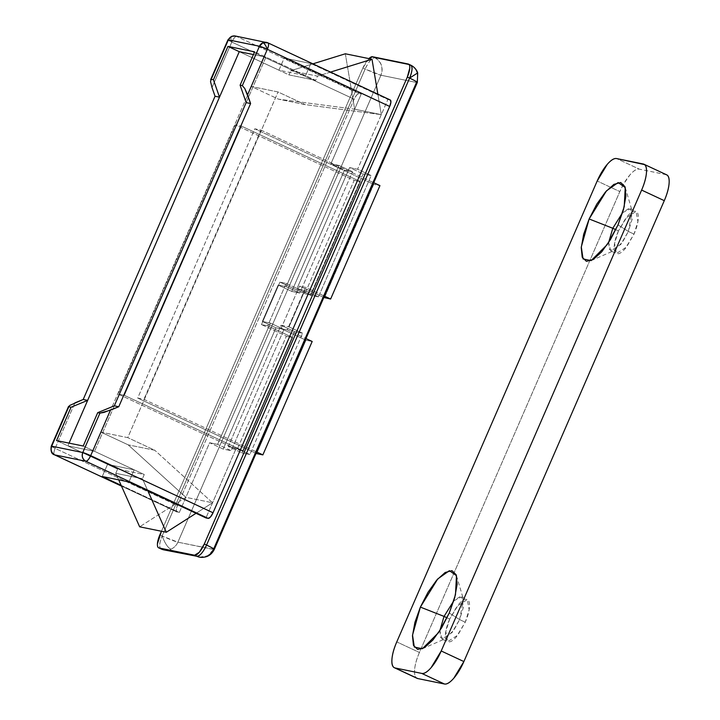 <?xml version="1.0" encoding="UTF-8"?>
<svg xmlns="http://www.w3.org/2000/svg" width="720" height="720" viewBox="0 0 720 720"><rect width="100%" height="100%" fill="white"/><g stroke="black" fill="none" stroke-linecap="round" stroke-linejoin="round"><path stroke-width="0.54" stroke-dasharray="3.6 2.7" d="M315.675 80.352L289.008 74.898L290.835 70.686L317.502 76.131L315.675 80.352L265.941 57.123L246.159 102.609L265.941 57.123L253.422 54.567L265.941 57.123L315.675 80.352L289.008 74.898L239.265 51.678L289.008 74.898L290.835 70.686L312.885 63.846L290.835 70.686L317.502 76.131L315.675 80.352M330.534 72.09L317.502 76.131L330.534 72.09M345.33 53.784L354.645 109.197L381.312 114.642L377.874 94.194L381.312 114.642L354.645 109.197L278.46 99.162L305.127 104.607L381.312 114.642L305.127 104.607L278.46 99.162L251.379 86.517L278.046 91.962L305.127 104.607L278.046 91.962L251.379 86.517L101.079 432.189L127.746 437.634L278.046 91.962L127.746 437.634L101.079 432.189L128.151 444.834L154.818 450.279L127.746 437.634L154.818 450.279L128.151 444.834L185.877 497.322L212.544 502.767L154.818 450.279L212.544 502.767L185.877 497.322L139.653 526.806L185.877 497.322L128.151 444.834L101.079 432.189L251.379 86.517L278.46 99.162L354.645 109.197L345.33 53.784M196.038 513.297L212.544 502.767L196.038 513.297M118.71 479.871L115.776 473.301L142.443 478.746L147.816 490.779L142.443 478.746L115.776 473.301L117.603 469.089L144.27 474.534L142.443 478.746L144.27 474.534L117.603 469.089L67.869 445.869L94.536 451.314L144.27 474.534L94.536 451.314L67.869 445.869L69.057 443.133L67.869 445.869L117.603 469.089L115.776 473.301L118.71 479.871M114.318 405.828L94.536 451.314L114.318 405.828M227.934 39.879A6.633 0.495 -156.5 0 0 231.795 42.057L212.022 87.543L231.795 42.057C230.634 38.385 230.652 36.486 231.849 36.369C230.652 36.486 230.634 38.385 231.795 42.057L228.357 39.87M199.467 557.145L207.828 555.777L213.444 549.441L416.484 82.476A13.266 0.999 -156.5 0 0 417.33 82.467L416.484 82.476C417.861 79.425 418.005 76.068 416.916 72.414C415.701 69.03 413.541 66.573 410.436 65.061A13.266 12.465 -78.5 0 1 416.916 72.414L417.708 72.891L416.916 72.414A13.266 12.465 -78.5 0 1 416.484 82.476L380.934 75.222L177.894 542.178C176.4 545.463 174.069 547.794 170.901 549.18C167.94 547.857 165.015 543.456 162.117 535.986L177.894 542.178L213.444 549.441L213.714 548.829M368.91 58.599L362.889 67.959L161.442 531.261L362.889 67.959A13.266 4.428 115 0 1 368.919 58.599M390.123 99.936L267.768 42.804L390.123 99.936L387.9 99.486L310.86 63.513L387.9 99.486L357.579 169.227L371.169 175.572L357.579 169.227L349.578 167.589L363.168 173.934L349.578 167.589L296.838 288.882L310.437 295.227L318.438 296.856L371.169 175.572L363.168 173.934L310.437 295.227L296.838 288.882L304.839 290.511L318.438 296.856L304.839 290.511L289.017 326.898L302.616 333.243L294.615 331.614L241.875 452.898L249.876 454.536L302.616 333.243L249.876 454.536L236.277 448.191L228.276 446.553L241.875 452.898L228.276 446.553L281.016 325.269L294.615 331.614L281.016 325.269L289.017 326.898L302.616 333.243L294.615 331.614L241.875 452.898L249.876 454.536L236.277 448.191L205.956 517.932L236.277 448.191L228.276 446.553L281.016 325.269L289.017 326.898L304.839 290.511L296.838 288.882L349.578 167.589L357.579 169.227L387.9 99.486L390.249 99.972M235.35 36.018L267.768 42.804L236.655 36.45L359.01 93.582L361.233 94.032L330.912 163.773L338.913 165.411L286.173 286.695L278.172 285.066L262.35 321.453L270.351 323.082L217.611 444.375L209.61 442.737L179.289 512.478L177.066 512.028L176.265 509.931L177.48 505.512L354.15 99.189L356.67 95.04L359.01 93.582L361.233 94.032L284.193 58.068L278.919 70.191L239.265 51.678L278.919 70.191L305.586 75.636L254.61 51.831L305.586 75.636L278.919 70.191L284.193 58.068L310.86 63.513L305.586 75.636L310.86 63.513L284.193 58.068L361.233 94.032L330.912 163.773L344.502 170.127L352.503 171.756L299.763 293.049L286.173 286.695L338.913 165.411L352.503 171.756L338.913 165.411L330.912 163.773L344.502 170.127L352.503 171.756L299.763 293.049L291.762 291.411L344.502 170.127L291.762 291.411L278.172 285.066L291.762 291.411L299.763 293.049L286.173 286.695L278.172 285.066L262.35 321.453L270.351 323.082L217.611 444.375L209.61 442.737L223.209 449.091L231.21 450.72L217.611 444.375L231.21 450.72L283.941 329.436L270.351 323.082L283.941 329.436L275.949 327.798L262.35 321.453L275.949 327.798L283.941 329.436L231.21 450.72L223.209 449.091L275.949 327.798L223.209 449.091L209.61 442.737L179.289 512.478L177.066 512.028L121.473 486.072L177.066 512.028A6.633 2.214 -65 0 1 176.886 511.965L121.491 486.099M416.745 81.855L416.484 82.476L380.934 75.222L177.894 542.178A13.266 0.999 23.5 0 1 162.117 535.986L159.849 534.924L162.117 535.986A13.266 4.428 -65 0 0 160.92 548.892M161.289 549.018C158.94 547.704 159.219 543.357 162.117 535.986L365.157 69.021L362.889 67.959L365.157 69.021C368.622 61.767 371.862 58.023 374.877 57.798A13.266 4.428 -65 0 0 365.157 69.021A13.266 0.999 -156.5 0 0 380.934 75.222A13.266 12.465 101.5 0 0 374.877 57.798L410.436 65.061L408.168 64.008L410.436 65.061A13.266 4.428 -65 0 1 410.796 65.187M164.088 549.918A13.266 12.465 101.5 0 0 170.901 549.18C167.94 547.857 165.015 543.456 162.117 535.986L365.157 69.021L380.934 75.222C383.391 67.563 381.375 61.758 374.877 57.798L372.609 56.745L374.877 57.798L410.436 65.061M83.214 446.022L134.19 469.827L128.916 481.959L134.19 469.827L107.523 464.382L102.249 476.514L107.523 464.382L134.19 469.827L83.214 446.022M56.538 440.577L107.523 464.382L56.538 440.577M121.14 485.334L179.289 512.478L121.14 485.334M318.438 296.856L310.437 295.227L363.168 173.934L371.169 175.572L318.438 296.856M235.26 36A6.633 6.228 101.5 0 1 236.655 36.45L359.01 93.582A6.633 2.214 -65 0 0 354.15 99.189L231.795 42.057A6.633 2.214 115 0 1 236.655 36.45C235.152 36.567 233.532 38.43 231.795 42.057L354.15 99.189L177.48 505.512L55.125 448.38L74.898 402.894L55.125 448.38L177.48 505.512A6.633 2.214 -65 0 0 176.886 511.965M68.823 406.764L69.687 405.45L74.898 402.894M163.908 549.882L170.901 549.18A13.266 12.465 101.5 0 0 177.894 542.178L214.281 549.441M210.528 81.522L211.212 79.29M210.726 79.461L211.203 79.29M54.531 454.833A6.633 2.214 115 0 1 55.125 448.38C53.676 452.061 53.541 454.239 54.711 454.896M51.687 446.184L55.125 448.38A6.633 0.495 23.5 0 1 51.264 446.193M449.694 619.047L447.048 617.805L449.694 619.047C447.147 624.906 445.734 630.063 445.446 634.518C445.167 638.973 446.094 641.421 448.245 641.862C450.387 642.294 453.123 640.602 456.444 636.768L465.246 622.224L469.143 609.741L467.289 599.598L457.173 606.114L449.694 619.047L445.806 631.521L447.651 641.664L457.767 635.148L465.246 622.224C467.802 616.356 469.215 611.199 469.494 606.744C469.782 602.289 468.846 599.85 466.704 599.409C464.553 598.968 461.817 600.669 458.496 604.503L449.694 619.047M453.825 600.768L461.628 596.952L463.473 607.095L459.585 619.578L465.246 622.224L459.585 619.578L463.473 599.481L459.846 596.754L453.825 600.768M449.262 612.999L459.585 619.578L449.262 612.999M618.453 230.922L615.807 229.689L618.453 230.922C615.906 236.781 614.493 241.938 614.205 246.393C613.926 250.848 614.853 253.296 617.004 253.737C619.155 254.169 621.882 252.477 625.203 248.643L634.014 234.099L637.902 221.616L636.057 211.482L625.941 217.998L618.453 230.922L614.565 243.396L616.41 253.539L626.526 247.023L634.014 234.099C636.561 228.24 637.974 223.074 638.262 218.628C638.541 214.173 637.614 211.725 635.463 211.284C633.312 210.843 630.576 212.544 627.255 216.378L618.453 230.922M622.584 212.643L630.387 208.836L632.232 218.97L628.344 231.453L634.014 234.099L628.344 231.453L632.241 211.356L628.605 208.629L622.584 212.643M618.021 224.883L628.344 231.453L618.021 224.883M666.666 174.843A26.523 8.847 -65 0 0 665.937 174.591L643.275 164.007M666.441 174.735L639.27 169.137A26.523 8.847 -65 0 0 619.83 191.583L623.502 184.158L629.892 174.96C633.69 170.577 636.813 168.642 639.27 169.137L616.608 158.562L639.27 169.137L665.937 174.591L644.553 164.601M417.771 678.555C415.314 678.051 414.252 675.252 414.576 670.167C414.9 665.073 416.511 659.178 419.427 652.482L396.774 641.898L419.427 652.482L420.813 649.296L619.83 191.583L597.177 181.008L619.83 191.583L419.427 652.482A26.523 8.847 -65 0 0 417.033 678.303M608.661 242.46L609.381 249.552L613.872 250.695L622.575 242.019L628.344 231.453L620.865 244.377L610.749 250.893L608.661 242.46M439.893 630.585L440.622 637.668L445.104 638.82L453.816 630.144L459.585 619.578L452.106 632.502L441.99 639.018L439.893 630.585M279.936 282.123L304.857 293.76L311.085 295.029L286.155 283.392L279.936 282.123L286.155 283.392L267.696 325.845L261.477 324.576L279.936 282.123L304.857 293.76L354.168 180.36L235.215 124.812L118.134 394.074L237.087 449.622L286.398 336.213L261.477 324.576L267.696 325.845L292.626 337.482L286.398 336.213L292.626 337.482L243.315 450.891L237.087 449.622L243.315 450.891L124.353 395.343L118.134 394.074L124.353 395.343L241.434 126.081L235.215 124.812L241.434 126.081L360.387 181.629L354.168 180.36L360.387 181.629L311.085 295.029L304.857 293.76L354.168 180.36L235.215 124.812L118.134 394.074L237.087 449.622L286.398 336.213L261.477 324.576L279.936 282.123M286.155 283.392L311.085 295.029L360.387 181.629L241.434 126.081L124.353 395.343L243.315 450.891L292.626 337.482L267.696 325.845L286.155 283.392M256.644 453.609L305.955 340.209L281.034 328.572L299.493 286.119L324.414 297.756L373.725 184.347L379.944 185.625L373.725 184.347L254.772 128.808L260.991 130.077L143.91 399.339L260.991 130.077L254.772 128.808L137.691 398.07L143.91 399.339L256.653 451.98L143.91 399.339L137.691 398.07L256.644 453.609L305.955 340.209L312.183 341.478L305.955 340.209L281.034 328.572L287.253 329.841L305.712 287.388L287.253 329.841L281.034 328.572L299.493 286.119L305.712 287.388L324.423 296.127L305.712 287.388L299.493 286.119L323.838 297.486M287.253 329.841L305.964 338.58L287.253 329.841M324.414 297.756L373.725 184.347L254.772 128.808L137.691 398.07L256.068 453.339M260.991 130.077L373.734 182.718L260.991 130.077M461.628 596.952L467.289 599.598M456.48 575.676L463.473 599.481M630.387 208.836L636.057 211.482M625.248 187.551L632.241 211.356M591.129 260.613L613.872 250.695M610.749 250.893L616.41 253.539M422.37 648.738L445.104 638.82M441.99 639.018L447.651 641.664"/><path stroke-width="1.08" d="M312.885 63.846L345.33 53.784L371.997 59.229L330.534 72.09L371.997 59.229L345.33 53.784L312.885 63.846M377.874 94.194L371.997 59.229L377.874 94.194M139.653 526.806L166.32 532.251L196.038 513.297L166.32 532.251L139.653 526.806L118.71 479.871L139.653 526.806M147.816 490.779L166.32 532.251L147.816 490.779M69.057 443.133L239.265 51.678L253.422 54.567L239.265 51.678L69.057 443.133M246.159 102.609L114.318 405.828L118.764 406.737L114.318 405.828L246.159 102.609L114.318 405.828L97.713 412.668L114.318 405.828L246.159 102.609L250.605 103.518L118.764 406.737L250.605 103.518L246.159 102.609L240.102 85.185L246.159 102.609M210.528 81.522L212.022 87.543L210.528 81.522L211.212 79.29L228.357 39.87A6.633 0.495 -156.5 0 0 227.934 39.879L231.849 36.369A6.633 6.228 101.5 0 0 228.357 39.87L259.47 46.224L267.354 49.32C265.905 45.585 264.438 43.389 262.962 42.723L259.47 46.224A6.633 6.228 -78.5 0 1 267.768 42.804L262.962 42.723C264.438 43.389 265.905 45.585 267.354 49.32L389.709 106.452L213.039 512.775L210.519 516.924L208.179 518.382L205.956 517.932L128.916 481.959L205.956 517.932L208.179 518.382A6.633 2.214 -65 0 0 213.039 512.775L90.684 455.643L110.457 410.157L118.764 406.737L103.941 412.443L99.936 413.118L97.713 412.668L83.214 446.022L97.713 412.668L99.936 413.118L82.791 452.538L51.687 446.184A6.633 6.228 101.5 0 0 54.711 454.896L85.824 461.25L208.179 518.382L85.824 461.25A6.633 6.228 -78.5 0 1 82.791 452.538L51.687 446.184L68.823 406.764L71.046 407.223L56.538 440.577L83.214 446.022L56.538 440.577L71.046 407.223L87.651 400.383L71.046 407.223L68.823 406.764L69.687 405.45L83.205 399.474L215.046 96.255L212.022 87.543L215.046 96.255L219.492 97.164L87.651 400.383L83.205 399.474L87.651 400.383L219.492 97.164L215.046 96.255L83.205 399.474L74.898 402.894M160.92 548.892A13.266 4.428 -65 0 0 161.289 549.018L159.021 547.956L194.58 555.219L196.848 556.281A13.266 4.428 -65 0 0 206.559 545.058L204.3 544.005A13.266 4.428 115 0 1 194.58 555.219L196.848 556.281L161.289 549.018L159.021 547.956A13.266 4.428 115 0 1 158.652 547.839A13.266 4.428 115 0 1 159.849 534.924L161.442 531.261L157.428 543.762C157.266 546.309 157.797 547.713 159.021 547.956L194.58 555.219L199.269 552.312L204.3 544.005L407.34 77.04L409.599 78.102C412.497 70.722 412.776 66.384 410.436 65.061L410.769 65.169C414.162 66.852 416.475 69.426 417.708 72.891L409.599 78.102L417.708 72.891L417.321 82.476A13.266 0.999 -156.5 0 0 409.599 78.102A13.266 4.428 -65 0 0 410.796 65.187M211.203 79.29L213.435 79.74L227.943 46.386L254.61 51.831L227.943 46.386L239.265 51.678L227.943 46.386L213.435 79.74L211.212 79.29L228.357 39.87L259.47 46.224L242.325 85.644L240.102 85.185L254.61 51.831L240.102 85.185L242.325 85.644L244.782 88.515L250.605 103.518L247.581 94.806L267.354 49.32A6.633 0.495 -156.5 0 0 259.47 46.224L242.325 85.644L244.782 88.515L247.581 94.806L267.354 49.32C268.803 45.639 268.938 43.461 267.768 42.804A6.633 2.214 115 0 1 267.948 42.867A6.633 2.214 115 0 1 267.354 49.32L389.709 106.452L213.039 512.775L90.684 455.643A6.633 2.214 115 0 1 85.824 461.25C87.327 461.142 88.947 459.27 90.684 455.643L82.791 452.538C81.567 456.363 82.575 459.27 85.824 461.25L54.711 454.896A6.633 2.214 115 0 1 54.531 454.833M407.34 77.04L409.761 68.202C409.923 65.655 409.392 64.251 408.168 64.008L372.609 56.745L368.91 58.599A13.266 4.428 115 0 1 372.609 56.745L408.168 64.008A13.266 4.428 115 0 1 408.537 64.125A13.266 4.428 115 0 1 407.34 77.04L409.599 78.102L206.559 545.058L204.3 544.005L407.34 77.04M390.123 99.936L390.924 102.033L389.709 106.452A6.633 2.214 -65 0 0 390.303 99.999A6.633 2.214 -65 0 0 390.123 99.936M408.807 64.305L408.168 64.008M102.249 476.514L121.14 485.334L102.249 476.514L128.916 481.959L102.249 476.514M213.435 79.74L219.492 97.164L213.435 79.74M164.088 549.918A13.266 12.465 101.5 0 1 161.289 549.018L196.848 556.281A13.266 12.465 -78.5 0 0 199.647 557.181A13.266 12.465 -78.5 0 0 213.444 549.441L416.484 82.476C418.446 82.692 416.151 81.225 409.599 78.102L206.559 545.058A13.266 0.999 23.5 0 1 214.29 549.423A13.266 0.999 23.5 0 1 213.444 549.441C215.406 549.648 213.111 548.19 206.559 545.058C203.103 552.312 199.863 556.056 196.848 556.281L163.908 549.882L160.65 548.721M235.26 36A6.633 6.228 101.5 0 0 231.849 36.369L235.35 36.018L267.768 42.804M121.473 486.072L54.711 454.896C51.462 452.916 50.454 450.009 51.687 446.184L51.264 446.184A6.633 0.495 23.5 0 1 51.687 446.184L68.562 406.404L51.264 446.184C50.481 451.17 51.57 454.05 54.54 454.842L121.473 486.072M110.457 410.157L99.936 413.118L82.791 452.538A6.633 0.495 23.5 0 1 90.684 455.643L110.457 410.157M54.351 454.716L121.491 486.099M68.823 406.764L69.687 405.45M447.048 617.805L444.033 616.401L453.825 600.768L444.033 616.401L420.372 607.104L437.733 578.952L449.388 570.681L456.48 575.676L455.472 594.756L449.262 612.999L454.716 597.69L457.146 584.262L456.174 574.767L451.953 570.636L445.122 572.508L436.716 580.095L428.031 592.245L420.372 607.104L414.909 622.413L412.479 635.841L413.451 645.345L417.672 649.467L424.503 647.604L432.909 640.008L441.603 627.867L449.262 612.999L438.543 632.628L422.37 648.738L414.306 647.046L412.533 635.076L420.372 607.104L444.033 616.401L439.893 630.585L444.033 616.401L447.048 617.805M615.807 229.689L612.792 228.276L622.584 212.643L612.792 228.276L589.131 218.979L606.492 190.827L618.147 182.556L625.248 187.551L624.231 206.631L618.021 224.883L623.475 209.574L625.905 196.146L624.942 186.642L620.712 182.511L613.881 184.383L605.484 191.97L596.79 204.12L589.131 218.979L583.668 234.288L581.238 247.716L582.21 257.22L586.431 261.351L593.271 259.479L601.668 251.892L610.362 239.742L618.021 224.883L607.302 244.503L591.129 260.613L583.065 258.93L581.292 246.951L589.131 218.979L612.792 228.276L608.661 242.46L612.792 228.276L615.807 229.689M417.033 678.303A26.523 8.847 -65 0 0 417.771 678.555L395.109 667.971L421.776 673.416L444.438 684L417.771 678.555L395.109 667.971A26.523 8.847 115 0 1 394.38 667.719A26.523 8.847 115 0 1 396.774 641.898L597.177 181.008A26.523 8.847 115 0 1 616.608 158.562L643.275 164.007A26.523 8.847 115 0 1 644.013 164.259A26.523 8.847 115 0 1 641.619 190.08L664.281 200.664L463.878 661.554L441.216 650.979A26.523 8.847 115 0 1 421.776 673.416L444.438 684A26.523 8.847 -65 0 0 463.878 661.554L441.216 650.979L641.619 190.08L664.281 200.664A26.523 8.847 -65 0 0 666.666 174.843M644.553 164.601L616.608 158.562C614.151 158.058 611.028 160.002 607.239 164.385L597.177 181.008L396.774 641.898C393.858 648.603 392.238 654.498 391.914 659.583C391.59 664.677 392.661 667.476 395.109 667.971L421.776 673.416C424.233 673.92 427.356 671.985 431.154 667.602L441.216 650.979L641.619 190.08C644.535 183.384 646.146 177.489 646.47 172.395C646.794 167.31 645.732 164.511 643.275 164.007M665.937 174.591C668.394 175.086 669.456 177.885 669.132 182.979C668.808 188.064 667.188 193.959 664.281 200.664L463.878 661.554L453.816 678.177C450.018 682.56 446.895 684.504 444.438 684L417.771 678.555M323.838 297.486L330.633 299.025L324.423 296.127L330.633 299.025L323.838 297.486M305.964 338.58L312.183 341.478L262.872 454.887L256.644 453.609L262.872 454.887L256.653 451.98L262.872 454.887L312.183 341.478L305.964 338.58M256.068 453.339L256.644 453.609L256.068 453.339M373.734 182.718L379.944 185.625L330.633 299.025L379.944 185.625L373.734 182.718M235.35 36.018L231.462 36.396L227.934 39.87L210.663 79.596M163.908 549.882L158.688 547.848M410.769 65.169L408.501 64.116M417.321 82.476L214.281 549.441C211.212 555.444 206.271 558.018 199.467 557.145M390.294 99.99L267.939 42.858M666.612 174.807L643.95 164.232M417.096 678.33L394.434 667.755"/></g></svg>
